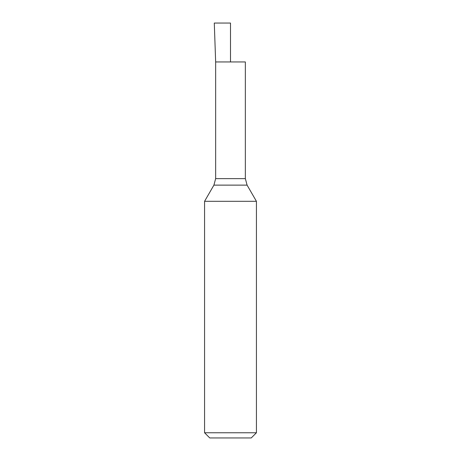 <?xml version="1.0" encoding="UTF-8"?>
<svg xmlns="http://www.w3.org/2000/svg" width="461" height="461" viewBox="0 0 461 461"><rect width="100%" height="100%" fill="white"/><g stroke="black" fill="none" stroke-linecap="round" stroke-linejoin="round"><path stroke-width="0.69" d="M230.5 61.947L245.35 61.947L245.35 178.638L215.65 178.638L215.65 61.947L230.5 61.947L230.5 23.05L214.29 23.05L215.65 61.947L230.5 61.947M247.084 185.12L213.916 185.12L204.569 201.307L256.431 201.307L247.084 185.12L245.35 178.638M256.431 432.764L251.245 437.95L209.755 437.95L204.569 432.764L256.431 432.764L256.431 201.307M213.916 185.12L215.65 178.638M204.569 432.764L204.569 201.307"/></g></svg>
